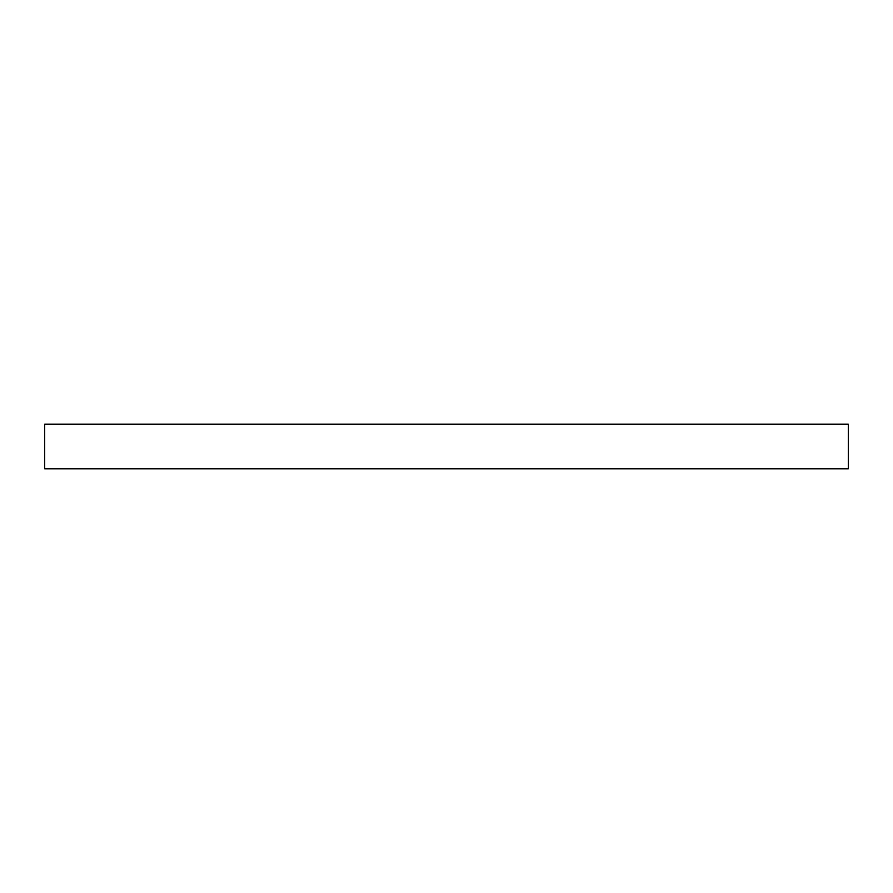 <?xml version="1.0" encoding="UTF-8"?>
<svg xmlns="http://www.w3.org/2000/svg" width="893" height="893" viewBox="0 0 893 893"><rect width="100%" height="100%" fill="white"/><g stroke="black" fill="none" stroke-linecap="round" stroke-linejoin="round"><path stroke-width="1.34" d="M44.65 468.825L848.35 468.825L848.35 424.175L44.65 424.175L44.65 468.825"/></g></svg>
